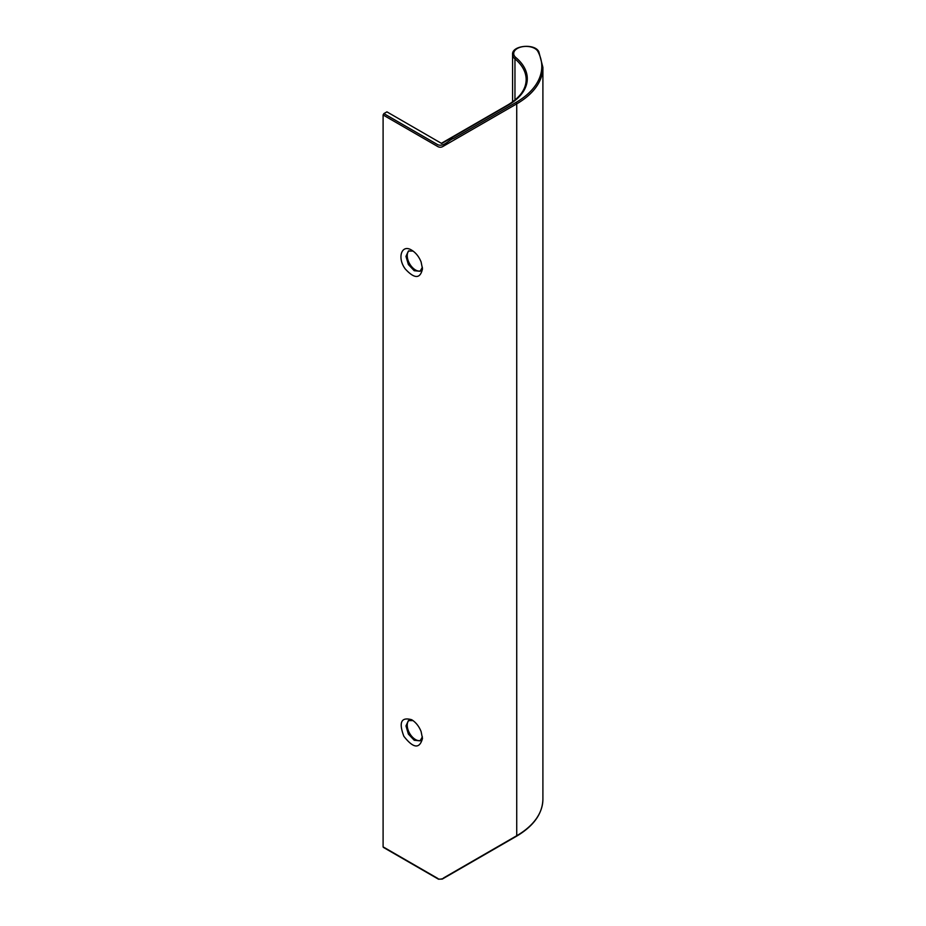 <?xml version="1.0" encoding="UTF-8"?>
<svg xmlns="http://www.w3.org/2000/svg" width="926" height="926" viewBox="0 0 926 926"><rect width="100%" height="100%" fill="white"/><g stroke="black" fill="none" stroke-linecap="round" stroke-linejoin="round"><path stroke-width="1.39" d="M496.29 847.522L515.932 836.178A1.123 0.648 -120 0 0 516.731 835.715L443.589 877.941C443.542 878.82 438.554 879.885 437.674 878.357L383.885 847.302M383.098 846.839L383.098 114.974L437.026 146.111C439.074 147.5 441.089 147.593 443.056 146.389L516.731 103.851A1.123 0.648 -120 0 0 515.932 102.485L453.937 138.275C448.508 139.953 444.214 147.072 437.813 144.734L383.885 113.609L383.098 114.974M538.932 52.157A1.123 0.88 151.9 0 0 538.851 51.821C535.066 43.117 511.615 45.362 512.576 54.449A13.473 7.778 0 0 0 514.96 58.87A63.234 36.508 180 0 1 526.165 79.613C525.991 89.278 519.903 97.705 507.876 104.916A1.123 0.648 60 0 1 508.443 104.974L441.702 143.507L386.906 111.861L383.885 113.609M421.099 261.954C418.957 256.641 415.82 252.717 411.688 250.17C401.676 243.688 396.837 257.775 405.287 268.991C414.524 279.004 420.254 278.957 422.488 268.876L421.099 261.954M421.099 731.528C418.946 726.192 415.797 722.257 411.676 719.722C401.19 716.793 398.585 722.315 403.863 736.286C413.366 748.439 419.571 749.157 422.488 738.462L421.099 731.528M422.395 736.83L420.068 740.846L414.235 740.268L408.389 734.11L405.97 725.961L408.389 720.613L413.042 720.602M409.06 720.312A11.679 6.748 -120 0 0 409.651 733.369A11.679 6.748 -120 0 0 420.67 740.418M422.406 267.255L420.068 271.283L414.223 270.716L408.389 264.547L405.958 256.398L408.389 251.05L413.042 251.05M409.037 250.761A11.679 6.748 -120 0 0 409.662 263.817A11.679 6.748 -120 0 0 420.659 270.855M383.329 847.359L438.484 879.202L442.269 879.087L516.5 836.236C533.689 826.05 542.497 813.711 542.902 799.231A89.382 51.601 180 0 1 516.731 835.715L516.731 103.851A89.382 51.601 0 0 0 542.902 67.367L538.851 51.821A1.123 0.88 151.9 0 0 537.867 51.428A88.248 50.953 180 0 1 515.932 102.485M514.96 100.043L514.96 58.87A1.123 0.752 -50.1 0 1 515.886 57.586A12.351 7.13 180 0 1 520.667 47.122A12.351 7.13 180 0 1 537.867 51.428M508.443 104.974A64.357 37.156 0 0 0 515.886 57.586M507.876 104.916L441.378 143.31M512.576 101.883L512.576 54.449M542.902 799.231L542.902 67.367"/></g></svg>
